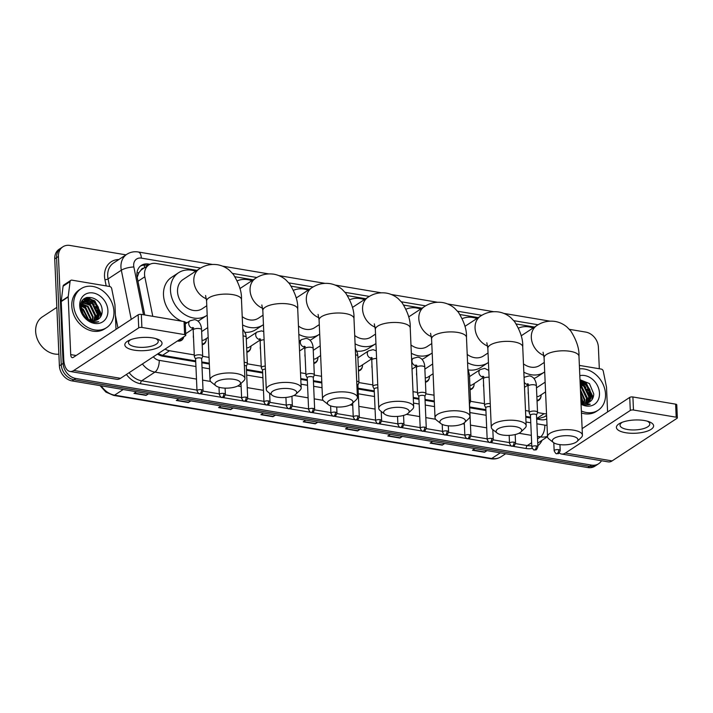 <?xml version="1.0" encoding="UTF-8"?>
<svg xmlns="http://www.w3.org/2000/svg" width="713" height="713" viewBox="0 0 713 713"><rect width="100%" height="100%" fill="white"/><g stroke="black" fill="none" stroke-linecap="round" stroke-linejoin="round"><path stroke-width="1.07" d="M483.735 387.034A7.451 5.971 -123.3 0 1 483.512 385.51A7.451 5.971 -123.3 0 1 483.601 384.031M474.047 385.029A7.451 5.971 -123.3 0 1 471.73 389.075A7.451 5.971 -123.3 0 1 470.081 389.761M429.404 377.534A7.451 5.971 -123.3 0 1 427.078 381.571A7.451 5.971 -123.3 0 1 425.438 382.257M416.766 375.787A7.451 5.971 -123.3 0 1 416.544 374.254A7.451 5.971 -123.3 0 1 416.633 372.783M372.124 368.282A7.451 5.971 -123.3 0 1 371.901 366.758A7.451 5.971 -123.3 0 1 371.99 365.279M362.436 366.277A7.451 5.971 -123.3 0 1 360.118 370.323A7.451 5.971 -123.3 0 1 358.47 371.01M317.793 358.782A7.451 5.971 -123.3 0 1 315.467 362.819A7.451 5.971 -123.3 0 1 313.827 363.505M305.155 357.035A7.451 5.971 -123.3 0 1 304.932 355.511A7.451 5.971 -123.3 0 1 305.021 354.031M260.512 349.53A7.451 5.971 -123.3 0 1 260.29 348.006A7.451 5.971 -123.3 0 1 260.379 346.527M250.824 347.525A7.451 5.971 -123.3 0 1 248.498 351.571A7.451 5.971 -123.3 0 1 246.858 352.258M206.182 340.03A7.451 5.971 -123.3 0 1 203.856 344.067A7.451 5.971 -123.3 0 1 202.216 344.753M193.544 338.283A7.451 5.971 -123.3 0 1 193.321 336.759A7.451 5.971 -123.3 0 1 193.41 335.279M183.776 336.821A7.451 5.971 -123.3 0 1 181.539 340.324A7.451 5.971 -123.3 0 1 177.43 340.983M541.015 396.276A7.451 5.971 -123.3 0 1 538.698 400.323A7.451 5.971 -123.3 0 1 537.049 401.009M528.378 394.539A7.451 5.971 -123.3 0 1 528.164 393.006A7.451 5.971 -123.3 0 1 528.244 391.535M143.973 268.115A4.652 3.734 56.7 0 0 140.96 270.2L138.901 272.696L137.172 277.384M140.96 270.2A13.966 11.203 -123.3 0 1 141.976 269.425L148.955 264.844A13.966 11.203 56.7 0 0 144.819 276.787L152.787 316.322M536.639 418.192L539.108 418.424L544.153 416.953L546.595 415.349M158.072 353.693L162.528 355.341L195.692 360.912M201.797 361.937L209.292 363.202M246.44 369.441L262.66 372.168M300.761 378.567L307.303 379.664M313.408 380.689L321.795 382.097M358.06 388.193L374.272 390.92M413.264 397.462L418.914 398.415M425.019 399.44L434.288 401M469.671 406.945L485.883 409.663M525.757 416.365L530.534 417.167M537.513 412.577L544.108 413.683A13.966 11.203 56.7 0 0 546.523 413.825M165.059 349.103A13.966 11.203 56.7 0 0 169.525 350.751L194.266 354.914M202.679 356.322L209.043 357.391M247.322 363.826L261.234 366.161M300.503 372.756L305.877 373.657M314.29 375.074L321.536 376.295M358.933 382.578L372.846 384.913M413.005 391.66L417.488 392.408M424.886 396.366L425.893 393.861L434.039 395.189M470.553 401.321L484.457 403.665M525.508 410.554L529.099 411.16M197.02 270.361L156.049 263.48A13.966 11.203 56.7 0 0 148.955 264.844M534.518 327.062L516.274 323.996M478.271 317.615L460.028 314.549M422.016 308.168L403.772 305.102M365.769 298.711L347.525 295.645M309.522 289.264L291.278 286.198M253.267 279.817L235.023 276.751M87.102 297.366A18.627 14.937 -123.3 0 1 91.727 299.816A18.627 14.937 -123.3 0 0 87.102 297.366M94.499 302.16A18.627 14.937 -123.3 0 1 98.439 307.446A18.627 14.937 -123.3 0 0 94.499 302.16M100.123 311.385A18.627 14.937 -123.3 0 1 100.747 313.872A18.627 14.937 -123.3 0 0 100.123 311.385M100.961 315.271A18.627 14.937 -123.3 0 1 101.041 316.082A18.627 14.937 -123.3 0 0 100.961 315.271M580.025 380.501A18.627 14.937 -123.3 0 1 583.305 382.4A18.627 14.937 -123.3 0 0 580.025 380.501M586.077 384.744A18.627 14.937 -123.3 0 1 590.016 390.029A18.627 14.937 -123.3 0 0 586.077 384.744M591.701 393.968A18.627 14.937 -123.3 0 1 592.325 396.455A18.627 14.937 -123.3 0 0 591.701 393.968M592.539 397.854A18.627 14.937 -123.3 0 1 592.619 398.665A18.627 14.937 -123.3 0 0 592.539 397.854M601.496 460.741A13.966 11.203 -123.3 0 1 598.626 463.753A13.966 11.203 -123.3 0 1 591.532 465.108L75.774 378.469A13.966 11.203 -123.3 0 1 63.118 363.389L58.448 256.457A13.966 11.203 -123.3 0 1 62.878 246.805A13.966 11.203 -123.3 0 1 69.972 245.45L125.978 254.853M569.366 329.344L585.721 332.089A13.966 11.203 -123.3 0 1 598.385 347.16L599.321 368.755M62.878 246.805L59.152 249.247A13.966 11.203 -123.3 0 0 54.732 258.899L59.393 365.84A13.966 11.203 -123.3 0 0 72.058 380.911L587.806 467.55A13.966 11.203 -123.3 0 0 594.9 466.195L596.763 464.974A13.966 11.203 -123.3 0 1 589.669 466.329L73.911 379.69A13.966 11.203 -123.3 0 1 61.256 364.61L56.585 257.678A13.966 11.203 -123.3 0 1 61.015 248.026A13.966 11.203 -123.3 0 0 56.585 257.678L61.256 364.61A13.966 11.203 -123.3 0 0 73.911 379.69L589.669 466.329A13.966 11.203 -123.3 0 0 596.763 464.974L598.626 463.753M84.74 298.417A18.627 14.937 -123.3 0 1 87.022 299.335A18.627 14.937 -123.3 0 0 84.74 298.417M87.521 299.594A18.627 14.937 -123.3 0 1 87.833 299.763A18.627 14.937 -123.3 0 0 87.521 299.594A20.953 16.8 -123.3 0 1 90.658 301.911M89.41 300.717A18.627 14.937 -123.3 0 1 91.825 302.615A18.627 14.937 -123.3 0 0 89.41 300.717M97.155 309.798A18.627 14.937 -123.3 0 1 97.939 311.688A18.627 14.937 -123.3 0 0 97.155 309.798M98.652 314.032A18.627 14.937 -123.3 0 1 99.071 316.224A18.627 14.937 -123.3 0 0 98.652 314.032M580.988 383.3A18.627 14.937 -123.3 0 1 583.403 385.198A18.627 14.937 -123.3 0 0 580.988 383.3M588.733 392.382A18.627 14.937 -123.3 0 1 589.517 394.271A18.627 14.937 -123.3 0 0 588.733 392.382M590.23 396.615A18.627 14.937 -123.3 0 1 590.649 398.808A18.627 14.937 -123.3 0 0 590.23 396.615M149.917 264.3L148.411 264.042A13.966 11.203 56.7 0 0 141.308 265.405A13.966 11.203 56.7 0 0 137.172 277.348L144.757 314.977M536.675 419.021L540.739 419.707A13.966 11.203 56.7 0 0 546.746 418.959M157.537 354.04A13.966 11.203 56.7 0 0 162.867 356.224L195.727 361.749M201.832 362.774L209.328 364.031M246.475 370.27L262.696 372.997M300.797 379.396L307.339 380.501M313.444 381.526L321.83 382.934M358.095 389.022L374.307 391.749M413.299 398.3L418.959 399.244M425.055 400.278L434.324 401.829M469.707 407.774L485.918 410.501M525.793 417.194L530.57 417.996M140.416 266.074A13.966 11.203 -123.3 0 1 146.548 265.263L147.956 265.503M592.182 399.405A18.627 14.937 56.7 0 0 591.701 396.009M591.05 393.719A18.627 14.937 56.7 0 0 583.225 382.979M581.683 381.936A18.627 14.937 56.7 0 0 580.052 381.036M100.604 316.822A18.627 14.937 56.7 0 0 100.123 313.426M99.472 311.135A18.627 14.937 56.7 0 0 91.647 300.396M90.105 299.353A18.627 14.937 56.7 0 0 86.398 297.588M233.187 407.979L230.691 409.61L218.606 407.586L221.092 405.947M190.879 400.866L188.384 402.506L176.298 400.474L178.785 398.834M148.571 393.763L146.076 395.394L133.982 393.371L136.477 391.731M360.11 429.297L357.614 430.937L345.529 428.905L348.015 427.265M402.417 436.409L399.922 438.04L387.836 436.017L390.332 434.377M444.725 443.513L442.229 445.153L430.144 443.121L432.639 441.481M487.032 450.625L484.537 452.256L472.452 450.233L474.947 448.593M275.494 415.082L272.999 416.722L260.913 414.69L263.4 413.05M317.802 422.194L315.306 423.825L303.221 421.802L305.708 420.162M317.116 422.078L315.627 423.567A3.725 1.791 99.5 0 1 315.306 423.825M274.808 414.966L273.32 416.454A3.725 1.791 99.5 0 1 272.999 416.722M486.346 450.509L484.858 451.997A3.725 1.791 99.5 0 1 484.537 452.256M444.039 443.397L442.55 444.885A3.725 1.791 99.5 0 1 442.229 445.153M401.731 436.294L400.243 437.782A3.725 1.791 99.5 0 1 399.922 438.04M359.423 429.181L357.935 430.67A3.725 1.791 99.5 0 1 357.614 430.937M147.885 393.647L146.397 395.136A3.725 1.791 99.5 0 1 146.076 395.394M190.193 400.751L188.704 402.239A3.725 1.791 99.5 0 1 188.384 402.506M232.5 407.863L231.012 409.351A3.725 1.791 99.5 0 1 230.691 409.61M644.311 420.51A18.627 6.64 -2.5 0 1 648.785 421.633A18.627 6.64 -2.5 0 1 649.498 430.242A18.627 6.64 -2.5 0 1 625.702 432.729A18.627 6.64 -2.5 0 1 620.845 422.854A18.627 6.64 -2.5 0 1 644.311 420.51M622.396 422.212A14.902 5.312 177.5 0 0 620.034 425.26A14.902 5.312 177.5 0 0 627.476 429.493A14.902 5.312 177.5 0 0 642.466 428.905A14.902 5.312 177.5 0 0 649.81 423.959A14.902 5.312 177.5 0 0 647.19 421.133M579.366 365.404L601.219 369.076A2.326 1.863 56.7 0 1 603.278 371.206L606.469 387.025A2.326 1.863 56.7 0 1 606.522 387.409L607.592 411.936M559.233 452.915A18.627 8.939 -80.5 0 0 561.532 454.029L608.278 461.881A18.627 8.939 -80.5 0 0 612.119 460.901L677.038 418.299A2.326 0.829 177.5 0 0 677.35 417.863A2.326 0.829 177.5 0 0 676.191 417.203L675.621 404.155A2.326 0.829 -2.5 0 1 676.78 404.824L677.35 417.863M561.532 454.029A18.627 8.939 -80.5 0 0 565.382 453.049L630.301 410.447L629.731 397.408L582.129 428.638M629.731 397.408A2.326 0.829 -2.5 0 1 632.903 396.981L633.474 410.02L676.191 417.203M633.474 410.02A2.326 0.829 177.5 0 0 630.301 410.447M632.903 396.981L675.621 404.155M580.132 382.863A20.953 16.8 -123.3 0 1 582.236 384.494M590.284 397.56A20.953 16.8 -123.3 0 1 590.596 398.968M579.517 368.871A23.279 18.672 -123.3 0 1 605.524 394.155A23.279 18.672 -123.3 0 1 598.154 410.233A23.279 18.672 -123.3 0 1 581.362 411.009M581.095 403.415C584.303 404.993 587.352 405.269 590.257 404.235L581.006 402.863M579.999 379.708L589.437 383.558L593.751 393.906C593.626 397.738 592.102 400.51 589.161 402.203A11.64 9.331 -123.3 0 1 580.988 402.39M579.821 375.689A16.301 13.066 -123.3 0 1 599.481 393.139A16.301 13.066 -123.3 0 1 581.059 404.191M588.243 402.667L591.157 395.278L586.104 384.762L580.106 382.186M588.555 402.524L591.745 394.895L586.683 384.387L580.088 381.785M586.897 403.095L588.831 396.802L583.778 386.294L580.195 384.227M587.254 403.014L589.419 396.419L584.357 385.911L580.168 383.656M585.409 403.291L586.505 398.335L581.452 387.819L580.311 386.981M585.792 403.264L587.093 397.952L582.031 387.435L580.275 386.223M583.724 403.193L584.179 399.859L580.471 390.635M584.17 403.246L584.767 399.476L580.427 389.61M581.799 402.711L580.712 396.152M582.307 402.881L582.432 401L580.64 394.432M598.154 410.233L596.291 411.454A23.279 18.672 -123.3 0 1 581.452 412.979M583.296 403.121L580.596 393.478M587.788 401.651L587.958 399.173L581.719 386.446L580.239 385.368M590.114 400.118L590.293 397.649L584.045 384.913L580.124 382.596M592.334 399.164L592.619 396.125L586.38 383.389L580.025 380.403M583.011 403.059L580.623 394.191M587.405 402.355L587.672 399.369L581.434 386.633L580.257 385.76M589.731 400.822L589.999 397.836L583.76 385.109L580.132 382.908M591.959 399.735L592.325 396.312L586.086 383.576L580.034 380.644M571.559 436.062A12.807 4.563 177.5 0 0 556.657 437.167A12.807 4.563 177.5 0 0 553.404 442.515A12.807 4.563 177.5 0 0 558.76 444.457A12.807 4.563 177.5 0 0 577.058 441.481A12.807 4.563 177.5 0 0 571.559 436.062M553.404 442.515L548.948 438.985A17.46 6.221 -2.5 0 1 547.522 436.677A17.46 6.221 -2.5 0 1 556.131 430.884A17.46 6.221 -2.5 0 1 573.698 430.189A17.46 6.221 -2.5 0 1 582.414 435.153A17.46 6.221 -2.5 0 1 581.202 437.577L577.058 441.481M518.52 328.096A25.615 20.534 -123.3 0 1 533.119 327.98M523.467 363.871A17.46 14.002 56.7 0 0 539.723 365.421L544.277 362.427M544.696 371.892A25.615 20.534 -123.3 0 1 544.188 372.239A25.615 20.534 -123.3 0 1 523.832 372.177M544.188 372.239L537.21 376.82A25.615 20.534 -123.3 0 1 533.957 378.469M515.312 426.606A12.807 4.563 177.5 0 0 500.401 427.72A12.807 4.563 177.5 0 0 497.157 433.067A12.807 4.563 177.5 0 0 502.513 435.01A12.807 4.563 177.5 0 0 520.811 432.033A12.807 4.563 177.5 0 0 515.312 426.606M497.157 433.067L492.692 429.538A17.46 6.221 -2.5 0 1 491.275 427.221A17.46 6.221 -2.5 0 1 499.875 421.428A17.46 6.221 -2.5 0 1 517.442 420.732A17.46 6.221 -2.5 0 1 526.167 425.697A17.46 6.221 -2.5 0 1 524.955 428.13L520.811 432.033M462.265 318.64A25.615 20.534 -123.3 0 1 476.872 318.533M467.22 354.423A17.46 14.002 56.7 0 0 483.467 355.974L488.031 352.98M488.441 362.445A25.615 20.534 -123.3 0 1 487.942 362.783A25.615 20.534 -123.3 0 1 467.576 362.721M487.942 362.783L480.963 367.364A25.615 20.534 -123.3 0 1 468.512 369.949M459.056 417.158A12.807 4.563 177.5 0 0 444.154 418.273A12.807 4.563 177.5 0 0 440.91 423.611A12.807 4.563 177.5 0 0 446.258 425.554A12.807 4.563 177.5 0 0 464.564 422.577A12.807 4.563 177.5 0 0 459.056 417.158M440.91 423.611L436.445 420.091A17.46 6.221 -2.5 0 1 435.028 417.773A17.46 6.221 -2.5 0 1 443.629 411.98A17.46 6.221 -2.5 0 1 461.195 411.285A17.46 6.221 -2.5 0 1 469.92 416.249A17.46 6.221 -2.5 0 1 468.699 418.683L464.564 422.577M406.018 309.192A25.615 20.534 -123.3 0 1 420.617 309.086M410.964 344.976A17.46 14.002 56.7 0 0 427.221 346.527L431.784 343.532M432.194 352.997A25.615 20.534 -123.3 0 1 431.695 353.336A25.615 20.534 -123.3 0 1 411.33 353.274M431.695 353.336L424.707 357.917A25.615 20.534 -123.3 0 1 422.025 359.343M402.809 407.711A12.807 4.563 177.5 0 0 387.908 408.825A12.807 4.563 177.5 0 0 384.663 414.164A12.807 4.563 177.5 0 0 390.011 416.107A12.807 4.563 177.5 0 0 408.317 413.13A12.807 4.563 177.5 0 0 402.809 407.711M384.663 414.164L380.198 410.635A17.46 6.221 -2.5 0 1 378.772 408.326A17.46 6.221 -2.5 0 1 387.382 402.533A17.46 6.221 -2.5 0 1 404.948 401.838A17.46 6.221 -2.5 0 1 413.665 406.802A17.46 6.221 -2.5 0 1 412.453 409.226L408.317 413.13M349.771 299.745A25.615 20.534 -123.3 0 1 364.37 299.629M354.717 335.52A17.46 14.002 56.7 0 0 370.974 337.071L375.537 334.085M375.947 343.541A25.615 20.534 -123.3 0 1 375.439 343.889A25.615 20.534 -123.3 0 1 355.083 343.826M375.439 343.889L368.461 348.47A25.615 20.534 -123.3 0 1 356.883 351.152M346.563 398.264A12.807 4.563 177.5 0 0 331.661 399.369A12.807 4.563 177.5 0 0 328.408 404.717A12.807 4.563 177.5 0 0 333.764 406.66A12.807 4.563 177.5 0 0 352.062 403.683A12.807 4.563 177.5 0 0 346.563 398.264M328.408 404.717L323.943 401.187A17.46 6.221 -2.5 0 1 322.526 398.87A17.46 6.221 -2.5 0 1 331.126 393.077A17.46 6.221 -2.5 0 1 348.693 392.391A17.46 6.221 -2.5 0 1 357.418 397.355A17.46 6.221 -2.5 0 1 356.206 399.779L352.062 403.683M293.524 290.289A25.615 20.534 -123.3 0 1 308.123 290.182M298.471 326.073A17.46 14.002 56.7 0 0 314.718 327.624L319.281 324.629M319.7 334.094A25.615 20.534 -123.3 0 1 319.192 334.442A25.615 20.534 -123.3 0 1 298.827 334.37M319.192 334.442L312.214 339.023A25.615 20.534 -123.3 0 1 310.048 340.217M290.307 388.808A12.807 4.563 177.5 0 0 275.405 389.922A12.807 4.563 177.5 0 0 272.161 395.26A12.807 4.563 177.5 0 0 277.509 397.212A12.807 4.563 177.5 0 0 295.815 394.236A12.807 4.563 177.5 0 0 290.307 388.808M272.161 395.26L267.696 391.74A17.46 6.221 -2.5 0 1 266.279 389.423A17.46 6.221 -2.5 0 1 274.879 383.63A17.46 6.221 -2.5 0 1 292.446 382.934A17.46 6.221 -2.5 0 1 301.171 387.899A17.46 6.221 -2.5 0 1 299.95 390.332L295.815 394.236M237.269 280.842A25.615 20.534 -123.3 0 1 251.867 280.735M242.215 316.625A17.46 14.002 56.7 0 0 258.471 318.176L263.035 315.182M263.445 324.647A25.615 20.534 -123.3 0 1 262.945 324.985A25.615 20.534 -123.3 0 1 242.58 324.923M262.945 324.985L255.958 329.566A25.615 20.534 -123.3 0 1 245.245 332.32M234.06 379.361A12.807 4.563 177.5 0 0 219.158 380.475A12.807 4.563 177.5 0 0 215.914 385.813A12.807 4.563 177.5 0 0 221.262 387.756A12.807 4.563 177.5 0 0 239.568 384.779A12.807 4.563 177.5 0 0 234.06 379.361M215.914 385.813L211.449 382.284A17.46 6.221 -2.5 0 1 210.023 379.976A17.46 6.221 -2.5 0 1 218.633 374.182A17.46 6.221 -2.5 0 1 236.199 373.487A17.46 6.221 -2.5 0 1 244.916 378.451A17.46 6.221 -2.5 0 1 243.703 380.876L239.568 384.779M205.576 295.521L206.583 301.118A17.46 6.221 177.5 0 1 215.192 295.325A17.46 6.221 177.5 0 1 232.759 294.629A17.46 6.221 177.5 0 1 241.475 299.594C241.885 292.134 239.158 283.703 233.285 274.309L229.622 270.468C226.155 267.464 222.144 265.557 217.59 264.746C210.959 263.801 204.881 265.165 199.346 268.837L183.063 279.523A17.46 14.002 56.7 0 0 177.528 291.59A17.46 14.002 56.7 0 0 186.485 307.544A17.46 14.002 56.7 0 0 202.225 308.729L206.788 305.734M207.198 315.191A25.615 20.534 -123.3 0 1 206.69 315.538A25.615 20.534 -123.3 0 1 183.615 313.809A25.615 20.534 -123.3 0 1 170.478 290.405A25.615 20.534 -123.3 0 1 178.589 272.714A25.615 20.534 -123.3 0 1 195.62 271.288M181.762 321.189A25.615 20.534 -123.3 0 1 163.5 294.986A25.615 20.534 -123.3 0 1 171.61 277.295L178.589 272.714M206.69 315.538L199.711 320.119A25.615 20.534 -123.3 0 1 198.009 321.1M187.18 322.686A25.615 20.534 -123.3 0 1 185.202 322.312M545.57 391.909L539.233 396.071A4.189 3.36 -123.3 0 1 536.853 396.428M541.114 394.833A6.987 5.597 -123.3 0 1 538.903 399.628A6.987 5.597 -123.3 0 1 537.023 400.332M536.497 415.118L537.504 412.613A4.189 1.497 177.5 0 0 537.549 412.372A4.189 1.497 177.5 0 0 534.411 411.062A4.189 1.497 177.5 0 0 529.732 411.945A4.189 1.497 177.5 0 0 529.171 412.738A4.189 1.497 177.5 0 0 529.233 412.97L530.454 415.376M536.47 415.207A3.03 1.078 177.5 0 0 536.497 415.028A3.03 1.078 177.5 0 0 534.982 414.173A3.03 1.078 177.5 0 0 530.855 414.725A3.03 1.078 177.5 0 0 530.445 415.296A3.03 1.078 177.5 0 0 530.499 415.465M490.241 403.603A4.189 1.497 177.5 0 0 485.09 404.44A4.189 1.497 177.5 0 0 484.528 405.234A4.189 1.497 177.5 0 0 484.59 405.474L485.811 407.881M490.375 406.677A3.03 1.078 177.5 0 0 490.339 406.668A3.03 1.078 177.5 0 0 486.213 407.221A3.03 1.078 177.5 0 0 485.803 407.791A3.03 1.078 177.5 0 0 485.847 407.961M483.245 377.614L472.264 384.815A4.189 3.36 -123.3 0 1 469.885 385.172M474.154 383.585A6.987 5.597 -123.3 0 1 471.935 388.38A6.987 5.597 -123.3 0 1 470.054 389.084M469.537 403.861L470.535 401.357A4.189 1.497 177.5 0 0 470.58 401.116A4.189 1.497 177.5 0 0 469.207 400.091M469.502 403.95A3.03 1.078 177.5 0 0 469.528 403.781A3.03 1.078 177.5 0 0 469.359 403.442M433.103 373.719L427.622 377.32A4.189 3.36 -123.3 0 1 425.242 377.676M429.502 376.081A6.987 5.597 -123.3 0 1 427.292 380.876A6.987 5.597 -123.3 0 1 425.411 381.58M425.893 393.861A4.189 1.497 177.5 0 0 425.937 393.621A4.189 1.497 177.5 0 0 422.8 392.319A4.189 1.497 177.5 0 0 418.121 393.193A4.189 1.497 177.5 0 0 417.56 393.986A4.189 1.497 177.5 0 0 417.622 394.218L418.843 396.633M424.85 396.455A3.03 1.078 177.5 0 0 424.886 396.276A3.03 1.078 177.5 0 0 423.37 395.421A3.03 1.078 177.5 0 0 419.244 395.973A3.03 1.078 177.5 0 0 418.834 396.544A3.03 1.078 177.5 0 0 418.879 396.713M377.747 384.797A4.189 1.497 177.5 0 0 373.478 385.697A4.189 1.497 177.5 0 0 372.917 386.482A4.189 1.497 177.5 0 0 372.979 386.722L374.191 389.129M377.881 387.836A3.03 1.078 177.5 0 0 374.601 388.469A3.03 1.078 177.5 0 0 374.191 389.04A3.03 1.078 177.5 0 0 374.236 389.209M371.633 358.862L360.653 366.072A4.189 3.36 -123.3 0 1 358.274 366.429M362.534 364.833A6.987 5.597 -123.3 0 1 360.323 369.628A6.987 5.597 -123.3 0 1 358.443 370.332M357.917 385.118L358.924 382.605A4.189 1.497 177.5 0 0 358.969 382.373A4.189 1.497 177.5 0 0 356.714 381.152M357.89 385.198A3.03 1.078 177.5 0 0 357.917 385.029A3.03 1.078 177.5 0 0 356.848 384.262M320.636 355.537L316.011 358.568A4.189 3.36 -123.3 0 1 313.622 358.924M317.891 357.329A6.987 5.597 -123.3 0 1 315.681 362.124A6.987 5.597 -123.3 0 1 313.8 362.828M313.274 377.614L314.281 375.109A4.189 1.497 177.5 0 0 314.326 374.869A4.189 1.497 177.5 0 0 311.189 373.567A4.189 1.497 177.5 0 0 306.51 374.441A4.189 1.497 177.5 0 0 305.948 375.234A4.189 1.497 177.5 0 0 306.011 375.466L307.232 377.881M313.239 377.703A3.03 1.078 177.5 0 0 313.274 377.525A3.03 1.078 177.5 0 0 311.759 376.669A3.03 1.078 177.5 0 0 307.633 377.222A3.03 1.078 177.5 0 0 307.223 377.792A3.03 1.078 177.5 0 0 307.267 377.961M265.254 366.072A4.189 1.497 177.5 0 0 261.867 366.945A4.189 1.497 177.5 0 0 261.306 367.739A4.189 1.497 177.5 0 0 261.368 367.97L262.58 370.377M265.388 369.093A3.03 1.078 177.5 0 0 262.981 369.717A3.03 1.078 177.5 0 0 262.58 370.297A3.03 1.078 177.5 0 0 262.625 370.466M260.013 340.119L249.042 347.32A4.189 3.36 -123.3 0 1 246.662 347.677M250.923 346.081A6.987 5.597 -123.3 0 1 248.712 350.876A6.987 5.597 -123.3 0 1 246.832 351.58M246.27 366.455A3.03 1.078 177.5 0 0 246.306 366.277A3.03 1.078 177.5 0 0 244.791 365.421A3.03 1.078 177.5 0 0 244.345 365.359M246.306 366.366L247.313 363.862A4.189 1.497 177.5 0 0 247.358 363.621A4.189 1.497 177.5 0 0 244.211 362.311M208.169 337.347L204.399 339.816A4.189 3.36 -123.3 0 1 202.011 340.172M206.28 338.577A6.987 5.597 -123.3 0 1 204.07 343.372A6.987 5.597 -123.3 0 1 202.18 344.085M201.663 358.862L202.67 356.357A4.189 1.497 177.5 0 0 202.706 356.117A4.189 1.497 177.5 0 0 199.578 354.816A4.189 1.497 177.5 0 0 194.899 355.689A4.189 1.497 177.5 0 0 194.337 356.482A4.189 1.497 177.5 0 0 194.399 356.723L195.612 359.129M201.627 358.951A3.03 1.078 177.5 0 0 201.663 358.782A3.03 1.078 177.5 0 0 200.148 357.917A3.03 1.078 177.5 0 0 196.013 358.47A3.03 1.078 177.5 0 0 195.612 359.04A3.03 1.078 177.5 0 0 195.656 359.209M183.722 336.857A6.987 5.597 -123.3 0 1 181.744 339.629A6.987 5.597 -123.3 0 1 178.419 340.342M152.734 337.926A18.627 6.64 -2.5 0 1 157.208 339.049A18.627 6.64 -2.5 0 1 157.921 347.65A18.627 6.64 -2.5 0 1 134.124 350.145A18.627 6.64 -2.5 0 1 129.267 340.27A18.627 6.64 -2.5 0 1 152.734 337.926M130.818 339.629A14.902 5.312 177.5 0 0 128.456 342.677A14.902 5.312 177.5 0 0 135.898 346.91A14.902 5.312 177.5 0 0 150.889 346.322A14.902 5.312 177.5 0 0 158.233 341.375A14.902 5.312 177.5 0 0 155.612 338.55M68.216 296.608A2.326 1.863 56.7 0 0 68.198 296.973L61.22 301.554A2.326 1.863 -123.3 0 1 61.238 301.18L68.216 296.608L70.061 281.626A2.326 1.863 56.7 0 1 70.783 280.387A2.326 1.863 56.7 0 1 71.968 280.156L109.642 286.492A2.326 1.863 56.7 0 1 111.7 288.622L114.891 304.442A2.326 1.863 56.7 0 1 114.945 304.825L116.014 329.353M61.22 301.554L63.733 359.183A18.627 8.939 -80.5 0 0 69.954 371.446A18.627 8.939 -80.5 0 0 73.804 370.466L138.723 327.864L138.153 314.825L73.234 357.418A4.652 2.237 99.5 0 1 72.271 357.668A4.652 2.237 99.5 0 1 70.712 354.602L68.198 296.973M61.238 301.18L63.083 286.207A2.326 1.863 -123.3 0 1 63.805 284.968L70.783 280.387M69.954 371.446L116.7 379.298A18.627 8.939 -80.5 0 0 120.542 378.318L185.46 335.716A2.326 0.829 177.5 0 0 185.772 335.279A2.326 0.829 177.5 0 0 184.614 334.62L184.043 321.572A2.326 0.829 -2.5 0 1 185.202 322.24L185.772 335.279M138.153 314.825A2.326 0.829 -2.5 0 1 141.326 314.397L141.896 327.436L184.614 334.62M141.896 327.436A2.326 0.829 177.5 0 0 138.723 327.864M141.326 314.397L184.043 321.572M58.885 354.174A20.953 16.8 -123.3 0 1 35.65 331.402A20.953 16.8 -123.3 0 1 42.29 316.929L56.844 307.374M97.628 311.661A20.953 16.8 -123.3 0 1 98.287 313.488M98.706 314.977A20.953 16.8 -123.3 0 1 99.018 316.385M73.653 304.799A23.279 18.672 -123.3 0 1 81.032 288.72A23.279 18.672 -123.3 0 1 102.004 290.289A23.279 18.672 -123.3 0 1 113.946 311.572A23.279 18.672 -123.3 0 1 106.576 327.65A23.279 18.672 -123.3 0 1 85.596 326.082A23.279 18.672 -123.3 0 1 73.653 304.799M106.576 327.65L104.713 328.871A23.279 18.672 -123.3 0 1 83.733 327.303A23.279 18.672 -123.3 0 1 71.799 306.02A23.279 18.672 -123.3 0 1 79.17 289.941L81.032 288.72M89.517 320.832C92.726 322.41 95.774 322.686 98.679 321.652C92.387 322.704 87.289 320.28 83.394 314.388A11.64 9.331 -123.3 0 0 97.583 319.62C100.524 317.918 102.048 315.155 102.173 311.323C102.681 295.69 79.303 291.858 80.694 307.107C81.193 313.114 84.134 317.686 89.517 320.832M107.904 310.556A16.301 13.066 -123.3 0 1 94.464 323.399A16.301 13.066 -123.3 0 1 79.704 305.815A16.301 13.066 -123.3 0 1 93.136 292.972A16.301 13.066 -123.3 0 1 107.904 310.556M96.665 320.084L99.579 312.695L94.526 302.178L84.232 300.547M96.977 319.941L100.168 312.312L95.105 301.804L85.417 299.852L84.517 300.351L81.184 308.168L83.394 314.388M95.319 320.511L97.253 314.219L92.2 303.711L83.189 301.492M95.676 320.431L97.841 313.836L92.779 303.328L83.439 301.234M93.831 320.707L94.927 315.752L89.874 305.235L82.316 302.686M94.214 320.681L95.515 315.369L90.453 304.852L82.521 302.365M92.146 320.609L92.601 317.276L87.547 306.759L81.638 304.193M92.583 320.663L93.189 316.893L88.127 306.385L81.79 303.783M90.221 320.128L90.275 318.8L85.212 308.292L81.22 306.091M90.729 320.297L90.854 318.417L85.801 307.909L81.291 305.565M84.517 300.351L80.712 305.939M82.86 301.617L81.906 302.08M83.109 301.376L81.496 302.401M82.147 302.437L81.398 302.651M87.859 318.978L82.886 309.816L81.229 308.649M88.51 319.362L83.474 309.433L81.166 307.918M85.337 316.92L81.434 311.207M91.719 320.538L85.489 306.911L81.514 304.576M96.21 319.067L96.38 316.59L90.141 303.863L84.981 301.127M98.537 317.535L98.715 315.066L92.467 302.33L87.307 299.603M86.603 299.433L83.688 299.228M100.756 316.581L101.041 313.542L94.802 300.806L86.113 297.695M91.433 320.476L85.203 307.107L81.442 304.852M95.827 319.772L96.095 316.786L89.856 304.05L84.286 301.216M83.483 301.055L82.262 300.931M98.153 318.239L98.421 315.253L92.182 302.526L86.612 299.692M86.104 299.585L83.492 299.415M100.381 317.151L100.747 313.729L94.508 300.993L85.649 297.9M136.967 272.892A13.966 3.734 -11.4 0 1 138.901 272.696M539.108 419.431A13.966 6.702 -80.5 0 0 539.108 418.424M545.623 415.982A13.966 6.069 7 0 1 546.648 416.579M160.532 355.591A13.966 6.702 -80.5 0 0 160.532 354.824M144.534 267.74A13.966 6.702 -80.5 0 0 144.204 265.12M537.121 418.273L544.108 413.683M162.528 355.341L169.525 350.751M137.966 281.287L144.819 276.787M200.594 268.061L141.343 258.115A9.314 7.469 56.7 0 0 133.67 265.45A9.314 7.469 56.7 0 0 133.857 266.983L143.482 314.763M131.237 319.362L121.335 270.209A18.627 14.937 -123.3 0 1 120.952 267.152A18.627 14.937 -123.3 0 1 126.852 254.283L113.59 262.99A18.627 14.937 56.7 0 0 107.69 275.851A18.627 14.937 56.7 0 0 108.064 278.917L109.597 286.483M106.184 285.913L104.936 279.719A2.326 0.624 168.6 0 0 108.064 278.917L121.335 270.209A9.314 2.495 -11.4 0 1 133.857 266.983M542.014 440.313A20.953 16.8 -123.3 0 1 537.843 445.768M532.219 448.424A20.953 16.8 -123.3 0 1 526.212 448.53L512.442 446.213M511.64 446.08L490.116 442.461M489.323 442.327L467.79 438.709M466.997 438.575L445.473 434.966M444.68 434.832L423.148 431.213M422.354 431.08L400.831 427.461M400.029 427.328L378.505 423.709M377.712 423.575L356.179 419.966M355.386 419.832L333.862 416.214M333.06 416.08L311.536 412.462M310.743 412.328L289.211 408.709M288.417 408.576L266.894 404.966M266.092 404.832L244.568 401.214M243.775 401.08L222.251 397.462M221.449 397.328L199.925 393.71M199.132 393.576L140.604 383.746A20.953 16.8 -123.3 0 1 126.433 374.45M104.936 279.719A20.953 16.8 -123.3 0 1 118.866 259.532M591.532 465.108L587.806 467.55M58.448 256.457L54.732 258.899M63.118 363.389L59.393 365.84M75.774 378.469L72.058 380.911M547.504 436.32A18.627 14.937 -123.3 0 1 540.543 436.891L537.54 438.86M531.648 442.72L527.281 445.589A18.627 14.937 56.7 0 0 531.773 445.652M115.399 315.271L117.975 328.06M196.485 379.084L154.935 372.106L141.673 380.813L196.966 390.1M153.348 356.794A9.314 7.469 56.7 0 0 159.213 360.359A9.314 4.465 99.5 0 1 154.935 372.106A18.627 14.937 -123.3 0 1 142.422 363.96M129.16 372.658A18.627 14.937 56.7 0 0 141.673 380.813A2.326 1.114 -80.5 0 0 140.604 383.746M536.88 423.807L544.812 425.135A9.314 4.465 99.5 0 1 540.543 436.891L537.433 436.365M531.328 435.34L518.948 433.263M486.676 427.836L470.464 425.117M464.359 424.092L462.692 423.807M435.607 419.262L425.813 417.613M419.716 416.588L406.446 414.36M375.065 409.084L358.853 406.365M352.748 405.341L350.199 404.913M323.114 400.358L314.201 398.861M308.096 397.836L293.952 395.457M263.454 390.341L247.233 387.614M241.137 386.589L237.696 386.009M210.611 381.464L202.59 380.109M203.018 391.116L219.292 393.852M225.344 394.868L241.609 397.596M247.661 398.612L263.935 401.348M269.986 402.364L286.261 405.1M292.312 406.116L308.577 408.852M314.629 409.868L330.903 412.595M336.955 413.62L353.229 416.347M359.281 417.363L375.546 420.1M381.598 421.116L397.872 423.852M403.923 424.868L420.189 427.604M426.24 428.62L442.515 431.347M448.566 432.363L464.84 435.099M470.892 436.115L487.157 438.851M493.209 439.868L509.483 442.604M515.535 443.62L527.281 445.589A2.326 1.114 -80.5 0 0 526.212 448.53M538.092 324.763L513.815 320.681M481.845 315.315L457.568 311.233M425.59 305.859L401.321 301.786M369.343 296.412L345.065 292.339M313.096 286.965L288.818 282.883M256.84 277.517L232.572 273.435M159.213 360.359L195.941 366.527M202.046 367.551L209.542 368.817M246.689 375.056L262.91 377.783M301.002 384.182L307.553 385.278M313.658 386.303L322.035 387.712M358.3 393.808L374.521 396.526M413.504 403.077L419.164 404.03M425.269 405.055L434.538 406.615M469.912 412.56L486.132 415.278M526.007 421.98L530.775 422.782M544.812 425.135A9.314 7.469 56.7 0 0 547.023 425.18M212.421 264.443L138.233 251.983A9.314 4.465 99.5 0 1 141.343 258.115M146.548 265.263L148.411 264.042M500.312 452.853L491.703 458.504A4.652 2.237 99.5 0 1 490.74 458.753L113.625 395.394A4.652 2.237 -80.5 0 0 114.588 395.154L491.703 458.504A18.627 14.937 56.7 0 0 501.159 456.694C498.057 458.673 494.581 459.359 490.74 458.753M101.246 385.813A18.627 14.937 56.7 0 0 114.588 395.154L123.197 389.503M303.604 421.543L315.627 423.567M345.912 428.656L357.935 430.67M388.22 435.759L400.243 437.782M430.527 442.871L442.55 444.885M472.835 449.974L484.858 451.997M261.297 414.44L273.32 416.454M218.989 407.328L231.012 409.351M176.681 400.225L188.704 402.239M134.374 393.113L146.397 395.136M565.382 453.049L612.119 460.901M580.115 382.453A18.627 14.937 -123.3 0 1 580.845 382.899M583.323 384.762A18.627 14.937 -123.3 0 1 585.881 387.4M587.173 389.111A18.627 14.937 -123.3 0 1 588.43 391.179M589.945 394.663A18.627 14.937 -123.3 0 1 590.819 398.219M521.194 335.805L536.844 325.538C542.37 321.866 548.457 320.502 555.088 321.438C559.643 322.258 563.653 324.165 567.12 327.169L570.783 331.001C576.657 340.404 579.384 348.835 578.974 356.295A17.46 6.221 177.5 0 0 570.248 351.331A17.46 6.221 177.5 0 0 552.682 352.026A17.46 6.221 177.5 0 0 544.081 357.819L547.522 436.677M536.844 325.538A17.46 14.002 56.7 0 0 531.319 337.597A17.46 14.002 56.7 0 0 543.885 355.511M464.947 326.358L480.598 316.082C486.123 312.419 492.202 311.055 498.842 311.991C503.396 312.802 507.406 314.709 510.873 317.713L514.528 321.554C520.401 330.948 523.137 339.379 522.727 346.848A17.46 6.221 177.5 0 0 514.002 341.884A17.46 6.221 177.5 0 0 496.435 342.579A17.46 6.221 177.5 0 0 487.835 348.372L491.275 427.221M480.598 316.082A17.46 14.002 56.7 0 0 475.063 328.149A17.46 14.002 56.7 0 0 487.63 346.063M408.692 316.911L424.351 306.635C429.877 302.963 435.955 301.599 442.586 302.544C447.14 303.355 451.151 305.262 454.618 308.266L458.281 312.107C464.154 321.501 466.881 329.932 466.471 337.392A17.46 6.221 177.5 0 0 457.755 332.436A17.46 6.221 177.5 0 0 440.188 333.123A17.46 6.221 177.5 0 0 431.579 338.916L435.028 417.773M424.351 306.635A17.46 14.002 56.7 0 0 418.816 318.702A17.46 14.002 56.7 0 0 431.383 336.616M352.445 307.455L368.095 297.187C373.63 293.515 379.708 292.152 386.339 293.096C390.893 293.908 394.904 295.815 398.371 298.818L402.034 302.651C407.907 312.053 410.635 320.485 410.225 327.944A17.46 6.221 177.5 0 0 401.499 322.98A17.46 6.221 177.5 0 0 383.933 323.675A17.46 6.221 177.5 0 0 375.332 329.468L378.772 408.326M368.095 297.187A17.46 14.002 56.7 0 0 362.569 309.246A17.46 14.002 56.7 0 0 375.136 327.169M296.198 298.007L311.848 287.74C317.374 284.068 323.452 282.704 330.092 283.64C334.647 284.451 338.657 286.368 342.124 289.371L345.778 293.203C351.652 302.606 354.388 311.037 353.978 318.497A17.46 6.221 177.5 0 0 345.252 313.533A17.46 6.221 177.5 0 0 327.686 314.228A17.46 6.221 177.5 0 0 319.085 320.021L322.526 398.87M311.848 287.74A17.46 14.002 56.7 0 0 306.323 299.799A17.46 14.002 56.7 0 0 318.88 317.713M239.951 288.56L255.602 278.284C261.127 274.621 267.206 273.257 273.837 274.193C278.391 275.004 282.401 276.911 285.868 279.915L289.531 283.756C295.405 293.15 298.141 301.581 297.722 309.05A17.46 6.221 177.5 0 0 289.006 304.086A17.46 6.221 177.5 0 0 271.439 304.781A17.46 6.221 177.5 0 0 262.83 310.574L266.279 389.423M255.602 278.284A17.46 14.002 56.7 0 0 250.067 290.351A17.46 14.002 56.7 0 0 262.634 308.266M199.346 268.837A17.46 14.002 56.7 0 0 193.82 280.895A17.46 14.002 56.7 0 0 206.387 298.818M558.698 449.698A3.03 1.453 -80.5 0 1 557.308 453.513A3.03 1.453 99.5 0 1 556.684 453.673C557.914 453.04 558.368 455.402 560.204 450.554A3.03 1.078 177.5 0 0 558.698 449.698A3.03 1.078 177.5 0 0 555.65 449.814A3.03 1.078 177.5 0 0 554.161 450.821L553.805 442.8M536.372 445.946A3.03 1.453 -80.5 0 1 534.982 449.76A3.03 1.453 99.5 0 1 534.358 449.921C535.597 449.288 536.042 451.65 537.887 446.81A3.03 1.078 177.5 0 0 536.372 445.946A3.03 1.078 177.5 0 0 533.324 446.062A3.03 1.078 177.5 0 0 531.836 447.069L530.445 415.296M527.754 384.53A4.189 3.36 -123.3 0 1 527.575 384.512A4.189 3.36 -123.3 0 1 524.269 382.257M524.082 377.872A4.189 3.36 -123.3 0 1 524.875 377.07L529.34 375.885C535.632 376.829 536.47 384.298 536.399 386.027A4.189 1.497 177.5 0 0 534.073 384.797A4.189 1.497 177.5 0 0 528.583 385.599A4.189 1.497 177.5 0 0 528.021 386.393L529.171 412.738M514.046 442.194A3.03 1.453 -80.5 0 1 512.665 446.017A3.03 1.453 99.5 0 1 512.041 446.169C513.271 445.545 513.716 447.907 515.561 443.058A3.03 1.078 177.5 0 0 514.046 442.194A3.03 1.078 177.5 0 0 511.007 442.318A3.03 1.078 177.5 0 0 509.51 443.317L509.171 435.367M491.729 438.442A3.03 1.453 -80.5 0 1 490.339 442.265A3.03 1.453 99.5 0 1 489.715 442.425C490.945 441.793 491.4 444.154 493.236 439.306A3.03 1.078 177.5 0 0 491.729 438.442A3.03 1.078 177.5 0 0 488.681 438.566A3.03 1.078 177.5 0 0 487.193 439.573L485.803 407.791M483.111 377.025A4.189 3.36 -123.3 0 1 482.933 377.017A4.189 3.36 -123.3 0 1 478.904 372.462A4.189 3.36 -123.3 0 1 480.232 369.566L484.697 368.389L488.788 370.377M489.091 377.257A4.189 1.497 177.5 0 0 483.94 378.104A4.189 1.497 177.5 0 0 483.378 378.897L484.528 405.234M469.404 434.698A3.03 1.453 -80.5 0 1 468.013 438.513A3.03 1.453 99.5 0 1 467.389 438.673C468.628 438.04 469.074 440.402 470.919 435.554A3.03 1.078 177.5 0 0 469.404 434.698A3.03 1.078 177.5 0 0 466.364 434.814A3.03 1.078 177.5 0 0 464.867 435.821L464.306 422.809M467.826 368.461L469.43 374.78A4.189 1.497 177.5 0 0 468.058 373.746M447.087 430.946A3.03 1.453 -80.5 0 1 445.696 434.761A3.03 1.453 99.5 0 1 445.072 434.921C446.302 434.288 446.748 436.65 448.593 431.802A3.03 1.078 177.5 0 0 447.087 430.946A3.03 1.078 177.5 0 0 444.039 431.062A3.03 1.078 177.5 0 0 442.55 432.069L442.212 424.395M424.761 427.194A3.03 1.453 -80.5 0 1 423.37 431.009A3.03 1.453 99.5 0 1 422.747 431.169C423.985 430.536 424.431 432.907 426.276 428.058A3.03 1.078 177.5 0 0 424.761 427.194A3.03 1.078 177.5 0 0 421.713 427.319A3.03 1.078 177.5 0 0 420.224 428.317L418.834 396.544M416.142 365.778A4.189 3.36 -123.3 0 1 415.964 365.76A4.189 3.36 -123.3 0 1 411.936 361.215A4.189 3.36 -123.3 0 1 413.264 358.318L417.729 357.133C424.021 358.086 424.859 365.546 424.788 367.275A4.189 1.497 177.5 0 0 422.461 366.054A4.189 1.497 177.5 0 0 416.971 366.847A4.189 1.497 177.5 0 0 416.41 367.641L417.56 393.986M402.435 423.442A3.03 1.453 -80.5 0 1 401.054 427.265A3.03 1.453 99.5 0 1 400.421 427.426C401.66 426.793 402.105 429.155 403.95 424.306A3.03 1.078 177.5 0 0 402.435 423.442A3.03 1.078 177.5 0 0 399.396 423.567A3.03 1.078 177.5 0 0 397.899 424.574L397.542 416.419M380.118 419.699A3.03 1.453 -80.5 0 1 378.728 423.513A3.03 1.453 99.5 0 1 378.104 423.674C379.334 423.041 379.788 425.403 381.624 420.554A3.03 1.078 177.5 0 0 380.118 419.699A3.03 1.078 177.5 0 0 377.07 419.814A3.03 1.078 177.5 0 0 375.582 420.822L374.191 389.04M371.5 358.274A4.189 3.36 -123.3 0 1 371.313 358.265A4.189 3.36 -123.3 0 1 367.293 353.71A4.189 3.36 -123.3 0 1 368.621 350.814L373.086 349.637L376.268 350.849M376.598 358.461A4.189 1.497 177.5 0 0 372.329 359.352A4.189 1.497 177.5 0 0 371.767 360.145L372.917 386.482M357.792 415.946A3.03 1.453 -80.5 0 1 356.402 419.761A3.03 1.453 99.5 0 1 355.778 419.921C357.017 419.289 357.463 421.65 359.307 416.802A3.03 1.078 177.5 0 0 357.792 415.946A3.03 1.078 177.5 0 0 354.744 416.062A3.03 1.078 177.5 0 0 353.256 417.069L352.65 403.13M355.279 348.345L357.445 353.078L357.819 356.028A4.189 1.497 177.5 0 0 355.564 354.807M335.466 412.194A3.03 1.453 -80.5 0 1 334.085 416.009A3.03 1.453 99.5 0 1 333.461 416.169C334.691 415.536 335.137 417.907 336.982 413.059A3.03 1.078 177.5 0 0 335.466 412.194A3.03 1.078 177.5 0 0 332.427 412.319A3.03 1.078 177.5 0 0 330.93 413.317L330.609 405.866M313.15 408.442A3.03 1.453 -80.5 0 1 311.759 412.266A3.03 1.453 99.5 0 1 311.135 412.426C312.365 411.793 312.82 414.155 314.656 409.307A3.03 1.078 177.5 0 0 313.15 408.442A3.03 1.078 177.5 0 0 310.102 408.567A3.03 1.078 177.5 0 0 308.613 409.565L307.223 377.792M304.531 347.026A4.189 3.36 -123.3 0 1 304.353 347.008A4.189 3.36 -123.3 0 1 300.325 342.463A4.189 3.36 -123.3 0 1 301.652 339.566L306.118 338.39C312.41 339.335 313.248 346.794 313.167 348.523A4.189 1.497 177.5 0 0 310.85 347.302A4.189 1.497 177.5 0 0 305.36 348.104A4.189 1.497 177.5 0 0 304.799 348.889L305.948 375.234M290.824 404.69A3.03 1.453 -80.5 0 1 289.433 408.513A3.03 1.453 99.5 0 1 288.81 408.674C290.048 408.041 290.494 410.403 292.339 405.554A3.03 1.078 177.5 0 0 290.824 404.69A3.03 1.078 177.5 0 0 287.785 404.815A3.03 1.078 177.5 0 0 286.287 405.822L285.922 397.444M268.507 400.947A3.03 1.453 -80.5 0 1 267.117 404.761A3.03 1.453 99.5 0 1 266.493 404.922C267.723 404.289 268.168 406.651 270.013 401.802A3.03 1.078 177.5 0 0 268.507 400.947A3.03 1.078 177.5 0 0 265.459 401.062A3.03 1.078 177.5 0 0 263.97 402.07L262.58 370.297M259.889 339.522A4.189 3.36 -123.3 0 1 259.701 339.513A4.189 3.36 -123.3 0 1 255.682 334.958A4.189 3.36 -123.3 0 1 257.01 332.062L261.475 330.885L263.748 331.545M264.104 339.727A4.189 1.497 177.5 0 0 260.717 340.6A4.189 1.497 177.5 0 0 260.156 341.393L261.306 367.739M246.181 397.194A3.03 1.453 -80.5 0 1 244.791 401.009A3.03 1.453 99.5 0 1 244.167 401.169C245.406 400.537 245.851 402.898 247.696 398.05A3.03 1.078 177.5 0 0 246.181 397.194A3.03 1.078 177.5 0 0 243.133 397.31A3.03 1.078 177.5 0 0 241.645 398.317L240.994 383.434M242.741 328.666L245.833 334.326L246.208 337.276A4.189 1.497 177.5 0 0 243.882 336.046A4.189 1.497 177.5 0 0 243.062 335.975M223.855 393.442A3.03 1.453 -80.5 0 1 222.465 397.266A3.03 1.453 99.5 0 1 221.841 397.417C223.08 396.793 223.525 399.155 225.37 394.307A3.03 1.078 177.5 0 0 223.855 393.442A3.03 1.078 177.5 0 0 220.816 393.567A3.03 1.078 177.5 0 0 219.319 394.565L219.007 387.248M201.538 389.69A3.03 1.453 -80.5 0 1 200.148 393.514A3.03 1.453 99.5 0 1 199.524 393.674C200.754 393.041 201.209 395.403 203.045 390.555A3.03 1.078 177.5 0 0 201.538 389.69A3.03 1.078 177.5 0 0 198.49 389.815A3.03 1.078 177.5 0 0 197.002 390.822L195.612 359.04M192.92 328.274A4.189 3.36 -123.3 0 1 192.733 328.265A4.189 3.36 -123.3 0 1 188.713 323.711A4.189 3.36 -123.3 0 1 190.041 320.814L194.506 319.638C200.79 320.583 201.627 328.042 201.556 329.78A4.189 1.497 177.5 0 0 199.23 328.55A4.189 1.497 177.5 0 0 193.749 329.353A4.189 1.497 177.5 0 0 193.187 330.146L194.337 356.482M73.804 370.466L120.542 378.318M70.712 354.602L76.139 355.511M70.061 281.626L63.083 286.207M84.981 298.266A18.627 14.937 -123.3 0 1 87.423 299.273M88.02 299.585A18.627 14.937 -123.3 0 1 89.268 300.316M91.745 302.178A18.627 14.937 -123.3 0 1 94.303 304.816M95.595 306.528A18.627 14.937 -123.3 0 1 96.852 308.595M98.367 312.08A18.627 14.937 -123.3 0 1 99.241 315.636M547.522 436.695L537.727 443.13M138.233 251.983C134.106 251.315 130.319 252.09 126.852 254.283M549.919 321.144L503.824 313.399M493.672 311.688L447.568 303.943M437.417 302.241L391.321 294.496M381.17 292.793L335.074 285.048M324.923 283.346L278.828 275.601M268.667 273.89L222.572 266.145M113.625 395.394L105.934 392.105L100.034 385.608M501.159 456.694L505.642 453.753M578.974 356.295L582.414 435.153M543.074 352.222L544.081 357.819M522.727 346.848L526.167 425.697M486.827 342.775L487.835 348.372M466.471 337.392L469.92 416.249M430.572 333.319L431.579 338.916M410.225 327.944L413.665 406.802M374.325 323.871L375.332 329.468M353.978 318.497L357.418 397.355M318.078 314.424L319.085 320.021M297.722 309.05L301.171 387.899M261.831 304.968L262.83 310.574M206.583 301.118L210.023 379.976M241.475 299.594L244.916 378.451M536.479 387.854L545.142 382.168M538.903 399.628L537.041 400.849M560.204 450.554L559.946 444.627M554.161 450.821C555.409 453.192 556.247 454.136 556.684 453.673M524.064 377.596L524.875 377.07M528.021 386.393L527.433 383.728L528.547 384.236M524.492 387.346L527.887 385.118M536.399 386.027L537.549 412.372M537.887 446.81L536.497 415.028M531.836 447.069C533.083 449.44 533.93 450.393 534.358 449.921M515.561 443.058L515.187 434.547M509.51 443.317C510.766 445.687 511.604 446.641 512.041 446.169M469.51 376.607L480.232 369.566M483.378 378.897L482.79 376.232L483.904 376.731M471.935 388.38L470.072 389.601M493.236 439.306L492.817 429.636M487.193 439.573C488.441 441.935 489.278 442.889 489.715 442.425M469.43 374.78L470.58 401.116M470.919 435.554L469.528 403.781M464.867 435.821C466.115 438.192 466.962 439.137 467.389 438.673M424.868 369.102L432.675 363.978M427.292 380.876L425.429 382.097M448.593 431.802L448.334 425.821M442.55 432.069C443.798 434.44 444.636 435.393 445.072 434.921M411.597 359.405L413.264 358.318M416.41 367.641L415.822 364.985L416.936 365.484M412.025 369.156L416.276 366.366M424.788 367.275L425.937 393.621M426.276 428.058L424.886 396.276M420.224 428.317C421.472 430.688 422.31 431.641 422.747 431.169M403.95 424.306L403.558 415.421M397.899 424.574C399.146 426.935 399.993 427.889 400.421 427.426M357.899 357.855L368.621 350.814M371.767 360.145L371.179 357.48L372.293 357.979M360.323 369.628L358.461 370.849M381.624 420.554L381.232 411.454M375.582 420.822C376.829 423.192 377.667 424.137 378.104 423.674M357.819 356.028L358.969 382.373M359.307 416.802L357.917 385.029M353.256 417.069C354.504 419.44 355.35 420.385 355.778 419.921M313.248 350.35L320.208 345.787M315.681 362.124L313.818 363.345M336.982 413.059L336.714 406.989M330.93 413.317C332.187 415.688 333.024 416.642 333.461 416.169M299.13 341.224L301.652 339.566M304.799 348.889L304.21 346.233L305.324 346.732M299.558 350.965L304.665 347.614M313.167 348.523L314.326 374.869M314.656 409.307L313.274 377.525M308.613 409.565C309.861 411.936 310.699 412.889 311.135 412.426M292.339 405.554L291.929 396.259M286.287 405.822C287.535 408.184 288.382 409.137 288.81 408.674M246.288 339.103L257.01 332.062M260.156 341.393L259.568 338.728L260.682 339.228M248.712 350.876L246.85 352.097M270.013 401.802L269.639 393.273M263.97 402.07C265.218 404.44 266.056 405.385 266.493 404.922M246.208 337.276L247.358 363.621M247.696 398.05L246.306 366.277M241.645 398.317C242.892 400.688 243.73 401.642 244.167 401.169M201.636 331.598L207.741 327.597M204.07 343.372L202.207 344.593M225.37 394.307L225.103 388.13M219.319 394.565C220.567 396.936 221.413 397.89 221.841 397.417M185.273 323.943L190.041 320.814M193.187 330.146L192.599 327.481L193.713 327.98M185.701 333.684L193.054 328.862M201.556 329.78L202.706 356.117M181.744 339.629L179.542 341.072M203.045 390.555L201.663 358.782M197.002 390.822C198.25 393.184 199.087 394.137 199.524 393.674"/></g></svg>
